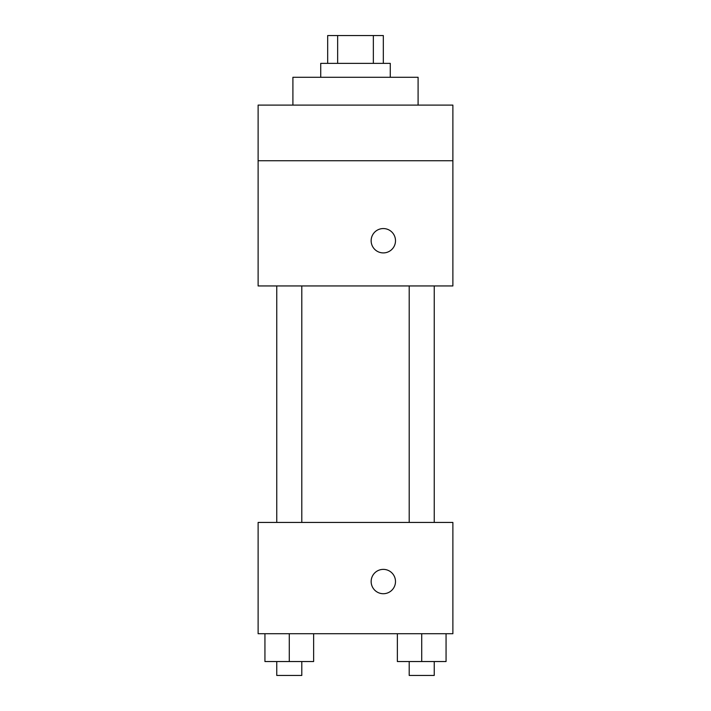 <?xml version="1.0" encoding="UTF-8"?>
<svg xmlns="http://www.w3.org/2000/svg" width="711" height="711" viewBox="0 0 711 711"><rect width="100%" height="100%" fill="white"/><g stroke="black" fill="none" stroke-linecap="round" stroke-linejoin="round"><path stroke-width="1.07" d="M337.654 63.368L337.654 35.55L327.682 35.55L327.682 63.368M337.654 35.55L383.318 35.55L383.318 63.368M373.346 63.368L373.346 35.55M320.723 77.286L320.723 63.368L390.277 63.368L390.277 77.286M418.095 105.104L418.095 77.286L292.905 77.286L292.905 105.104M258.12 105.104L452.88 105.104L452.88 160.748L258.12 160.748L258.12 105.104M452.88 160.748L452.88 285.946L258.12 285.946L258.12 160.748M383.318 252.912A12.176 12.176 0 0 1 372.777 234.648A12.176 12.176 0 0 1 393.867 234.648A12.176 12.176 0 0 1 383.318 252.912M258.12 522.434L452.88 522.434L452.88 633.714L258.12 633.714L258.12 522.434M383.318 593.721A12.176 12.176 0 0 1 372.777 575.466A12.176 12.176 0 0 1 393.867 575.466A12.176 12.176 0 0 1 383.318 593.721M397.369 633.714L397.369 661.541L446.064 661.541L446.064 633.714L446.064 661.541M421.712 661.541L421.712 633.714M434.234 661.541L434.234 675.45L409.198 675.45L409.198 661.541M264.936 633.714L264.936 661.541L313.631 661.541L313.631 633.714L313.631 661.541M289.288 661.541L289.288 633.714M301.802 661.541L301.802 675.45L276.766 675.45L276.766 661.541M409.198 285.946L409.198 522.434M434.234 285.946L434.234 522.434M301.802 522.434L301.802 285.946M276.766 522.434L276.766 285.946"/></g></svg>
